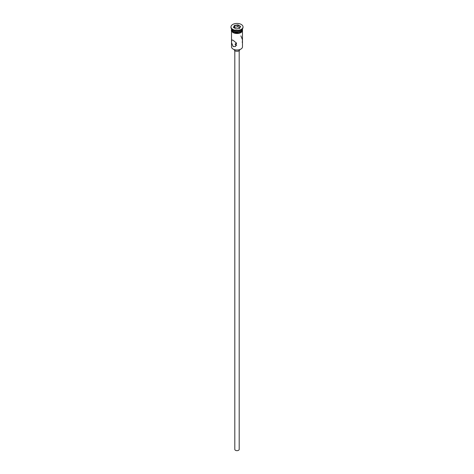 <?xml version="1.0" encoding="UTF-8"?>
<svg xmlns="http://www.w3.org/2000/svg" width="474" height="474" viewBox="0 0 474 474"><rect width="100%" height="100%" fill="white"/><g stroke="black" fill="none" stroke-linecap="round" stroke-linejoin="round"><path stroke-width="0.71" d="M240.792 49.13A5.255 3.034 180 0 1 240.715 49.178A5.255 3.034 180 0 1 233.285 49.178L233.131 49.089A5.475 3.164 0 0 0 240.869 49.089A5.475 3.164 0 0 0 242.475 46.855L242.475 31.248M236.407 42.968L235.086 44.147L235.643 45.131L236.71 45.303M239.192 50.665L239.192 449.405A2.192 1.262 180 0 1 237.835 450.573A2.192 1.262 180 0 1 235.454 450.3A2.192 1.262 180 0 1 234.808 449.405L234.808 50.665M239.737 49.622L239.737 49.717A2.737 1.582 180 0 1 238.049 51.174A2.737 1.582 180 0 1 235.063 50.831A2.737 1.582 180 0 1 234.263 49.717L234.263 49.622M233.131 40.326L231.721 39.84L231.543 42.701L233.131 46.582L235.554 46.482L236.538 43.152L233.131 40.326M231.525 28.967A5.475 3.164 0 0 0 233.131 31.207A5.475 3.164 0 0 0 239.097 31.888A5.475 3.164 0 0 0 242.475 28.967L242.475 29.862A5.475 3.164 0 0 1 239.097 32.783A5.475 3.164 0 0 1 233.131 32.102A5.475 3.164 0 0 1 231.525 29.862L231.525 28.967A5.475 3.164 0 0 1 231.531 28.837A5.475 3.164 0 0 0 233.131 30.934L233.362 31.071A5.149 2.974 0 0 0 240.638 31.071A5.149 2.974 0 0 0 240.751 31.006M233.362 31.071L233.131 30.934A5.475 3.164 0 0 0 240.869 30.934A5.475 3.164 0 0 0 242.475 28.813A5.475 3.164 0 0 1 242.475 28.967M230.974 26.911L230.974 27.362A6.026 3.478 0 0 0 232.74 29.821L233.131 30.04A5.475 3.164 0 0 0 240.869 30.04L241.26 29.821A6.026 3.478 0 0 0 243.026 27.362L243.026 26.911A6.026 3.478 0 0 0 241.26 24.452A6.026 3.478 0 0 0 234.695 23.7A6.026 3.478 0 0 0 230.974 26.911A6.026 3.478 0 0 0 232.74 29.37A6.026 3.478 0 0 0 239.305 30.123A6.026 3.478 0 0 0 243.026 26.911M233.131 30.04L232.74 29.821A6.026 3.478 0 0 0 241.26 29.821M240.869 35.852L242.457 39.739L242.279 42.595M233.285 49.178L233.131 49.089A5.475 3.164 0 0 1 231.525 46.855L231.525 31.248M234.405 25.418L237.948 24.867L240.543 26.366L239.595 28.41L236.052 28.955L233.457 27.462L234.405 25.418L233.7 27.605M234.589 27.308L234.589 25.697L237.883 25.187L237.883 26.799L234.589 27.308L234.292 27.942M239.441 28.434L240.3 26.58L237.883 25.187L237.948 24.867M239.708 27.853L237.883 26.799M242.516 30.087A5.528 3.194 180 0 1 239.293 33.216A5.528 3.194 180 0 1 233.089 32.57M231.525 29.418A5.528 3.194 0 0 0 233.089 32.119A5.528 3.194 0 0 0 239.471 32.718A5.528 3.194 0 0 0 242.475 29.418M242.475 28.926L240.111 33.02L232.953 32.582L231.348 30.881L231.525 28.926"/></g></svg>
